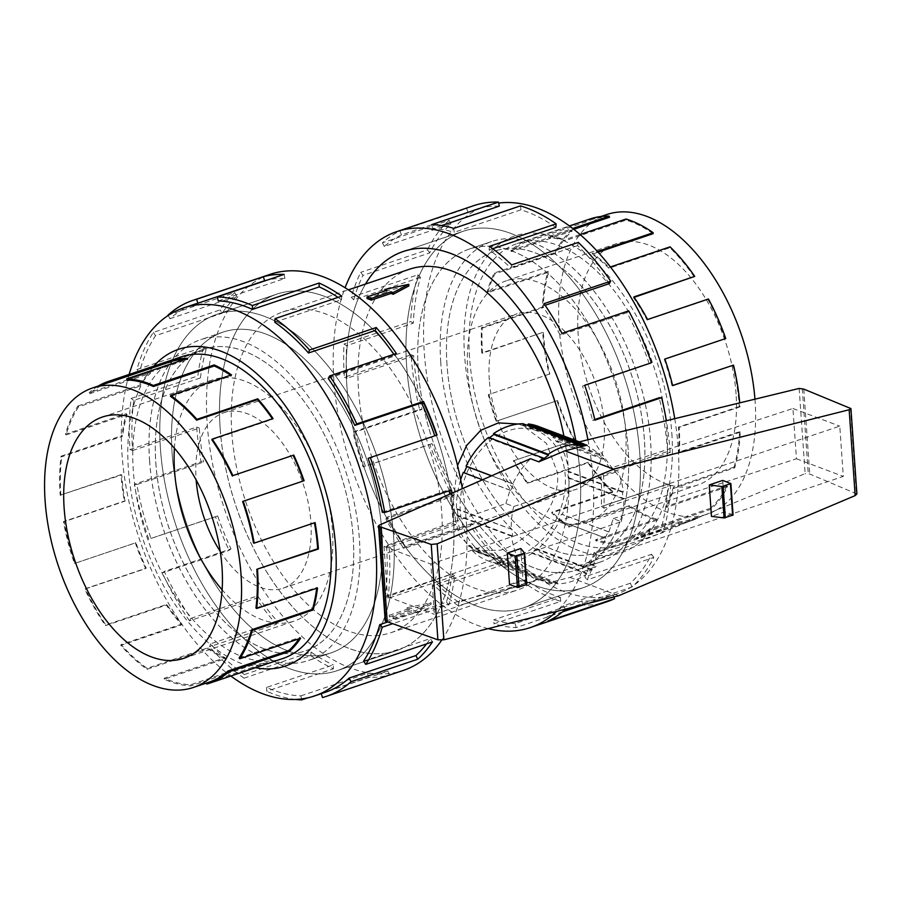 <?xml version="1.0" encoding="UTF-8"?>
<svg xmlns="http://www.w3.org/2000/svg" width="902" height="902" viewBox="0 0 902 902"><rect width="100%" height="100%" fill="white"/><g stroke="black" fill="none" stroke-linecap="round" stroke-linejoin="round"><path stroke-width="0.68" stroke-dasharray="4.51 3.38" d="M406.599 365.547A188.022 106.222 71.4 0 1 463.087 231.329A188.022 106.222 71.4 0 1 639.755 453.435A188.044 106.244 71.4 0 1 583.267 587.676A188.044 106.244 71.4 0 1 406.588 365.547A188.044 106.244 71.4 0 1 463.087 231.307A188.044 106.244 71.4 0 1 639.766 453.435A188.022 106.222 71.4 0 1 583.267 587.653A188.022 106.222 71.4 0 1 406.599 365.547M365.513 284.062A188.022 106.222 -108.6 0 0 346.864 385.695A188.022 106.222 -108.6 0 0 523.532 607.79A188.022 106.222 -108.6 0 0 580.02 473.573A188.022 106.222 -108.6 0 0 575.78 440.526M160.432 448.565A188.022 106.222 -108.6 0 0 337.1 670.671A188.022 106.222 -108.6 0 0 393.588 536.453A188.044 106.244 -108.6 0 0 216.92 314.324A188.044 106.244 -108.6 0 0 160.421 448.565A188.044 106.244 -108.6 0 0 337.1 670.693A188.044 106.244 -108.6 0 0 393.61 536.453A188.022 106.222 -108.6 0 0 216.931 314.347A188.022 106.222 -108.6 0 0 160.432 448.565M453.323 516.305A188.022 106.222 71.4 0 1 396.824 650.522A188.022 106.222 71.4 0 1 220.167 428.427A188.022 106.222 71.4 0 1 276.655 294.21A188.022 106.222 71.4 0 1 453.323 516.305M518.188 424.008L522.517 425.417L546.454 443.378L557.504 472.862C560.694 506.687 529.012 541.177 500.813 550.119L475.174 551.021L459.535 536.194L452.556 508.254L457.528 465.488M460.302 511.175A67.12 50.264 -69.3 0 1 483.303 447.324A67.12 50.264 -69.3 0 1 536.453 430.671A67.12 50.264 -69.3 0 1 565.25 475.782A67.12 50.264 -69.3 0 1 542.249 539.633A67.12 50.264 -69.3 0 1 489.109 556.275A67.12 50.264 -69.3 0 1 460.302 511.175M367.091 298.562L386.947 291.865A169.238 95.612 -108.6 0 0 384.883 291.177L408.865 285.923M231.814 432.813A169.238 95.612 71.4 0 1 282.664 312.002A169.238 95.612 71.4 0 1 441.676 511.919A169.238 95.612 71.4 0 1 390.825 632.73A169.238 95.612 71.4 0 1 231.814 432.813M409.361 269.27A169.238 95.612 -108.6 0 0 358.511 390.081A169.238 95.612 -108.6 0 0 517.534 589.998A169.238 95.612 -108.6 0 0 568.384 469.187A169.238 95.612 -108.6 0 0 563.919 436.049M220.223 551.393A92.602 52.316 -108.6 0 0 283.07 588.194A92.602 52.316 -108.6 0 0 310.897 522.089A92.602 52.316 -108.6 0 0 223.888 412.699A92.602 52.316 -108.6 0 0 196.061 478.804A92.602 52.316 -108.6 0 0 196.151 480.044M489.29 379.911A92.602 52.316 71.4 0 1 517.117 313.806A92.602 52.316 71.4 0 1 604.126 423.196A92.602 52.316 71.4 0 1 576.299 489.301A92.602 52.316 71.4 0 1 489.29 379.911M628.096 449.038A169.215 95.601 -108.6 0 0 469.096 249.144A169.215 95.601 -108.6 0 0 418.257 369.944A169.238 95.612 71.4 0 1 469.096 249.121A169.238 95.612 71.4 0 1 628.108 449.038A169.238 95.612 71.4 0 1 577.257 569.85A169.238 95.612 71.4 0 1 418.246 369.933A169.215 95.601 -108.6 0 0 577.257 569.827A169.215 95.601 -108.6 0 0 628.096 449.038M440.751 362.356A169.215 95.601 71.4 0 1 491.59 241.556A169.215 95.601 71.4 0 1 650.59 441.45A169.215 95.601 71.4 0 1 599.74 562.25A169.215 95.601 71.4 0 1 440.751 362.356M736.066 394.073A127.329 71.934 -108.6 0 0 616.427 243.664A127.329 71.934 -108.6 0 0 578.171 334.563A127.329 71.934 -108.6 0 0 697.81 484.972A127.329 71.934 -108.6 0 0 736.066 394.073M625.661 431.314A127.329 71.934 -108.6 0 0 506.011 280.905A127.329 71.934 -108.6 0 0 467.755 371.793A127.329 71.934 -108.6 0 0 587.394 522.213A127.329 71.934 -108.6 0 0 625.661 431.314M754.94 399.18A158.008 89.264 71.4 0 1 755.087 401.243A158.008 89.264 71.4 0 1 755.391 426.364A158.008 89.264 71.4 0 1 707.619 514.039A158.008 89.264 71.4 0 1 559.15 327.392A158.008 89.264 71.4 0 1 606.629 214.597M542.677 332.443L482.502 353.234A158.008 89.264 71.4 0 1 482.198 328.125L481.488 327.674A159.135 89.907 -108.6 0 0 481.803 352.975L542.677 332.443A159.135 89.907 -108.6 0 0 549.183 374.172L488.309 394.704A159.135 89.907 -108.6 0 0 496.089 421.279L556.962 400.747A159.135 89.907 -108.6 0 0 574.258 440.3L513.385 460.832A159.135 89.907 -108.6 0 0 527.095 483.416L587.969 462.884A159.135 89.907 -108.6 0 0 612.616 492.424L612.819 491.556L551.945 512.088L551.742 512.956A159.135 89.907 -108.6 0 0 568.666 527.095L629.54 506.563A159.135 89.907 -108.6 0 0 656.667 520.24L656.555 519.169L595.681 539.7L595.794 540.772A159.135 89.907 -108.6 0 0 612.582 543.647L673.456 523.115A159.135 89.907 -108.6 0 0 692.206 520.431A159.135 89.907 -108.6 0 0 697.686 518.222L697.28 517.162L636.406 537.693L636.812 538.753A159.135 89.907 -108.6 0 0 650.139 529.801L711.013 509.269A159.135 89.907 -108.6 0 0 727.542 486.776L726.922 485.941L666.048 506.473L666.668 507.307A159.135 89.907 -108.6 0 0 673.895 488.298L734.769 467.766A159.135 89.907 -108.6 0 0 740.328 432.126L739.617 431.686L678.744 452.206L679.454 452.657A159.135 89.907 -108.6 0 0 679.15 427.356L740.023 406.825A159.135 89.907 -108.6 0 0 739.708 402.878M609.47 217.258A158.008 89.264 -108.6 0 0 590.855 219.919A158.008 89.264 -108.6 0 0 585.409 222.106L524.536 242.638A158.008 89.264 71.4 0 0 511.31 251.534L572.184 231.002A158.008 89.264 -108.6 0 0 555.767 253.338L494.894 273.858A158.008 89.264 71.4 0 0 487.723 292.733L548.596 272.201A158.008 89.264 -108.6 0 0 543.072 307.593L482.198 328.125M573.706 229.311L548.596 237.79A158.008 89.264 71.4 0 1 565.261 240.642L565.148 239.56A159.135 89.907 -108.6 0 0 548.36 236.685L572.669 228.499M653.071 233.686A158.008 89.264 -108.6 0 0 626.135 220.111L565.261 240.642M598.037 252.244L592.197 254.217A158.008 89.264 71.4 0 1 608.997 268.255L609.2 267.375A159.135 89.907 -108.6 0 0 592.276 253.248L597.383 251.523M694.348 277.049A158.008 89.264 -108.6 0 0 669.87 247.723L608.997 268.255M634.151 297.356L633.475 297.581A158.008 89.264 71.4 0 1 647.084 320.007L647.568 319.511M725.129 338.746A158.008 89.264 -108.6 0 0 707.957 299.475L647.084 320.007M664.864 359.075L664.255 359.278A158.008 89.264 71.4 0 1 671.979 385.661L672.633 385.628M672.599 385.458L671.979 385.661M740.023 406.825L739.313 406.565A158.008 89.264 -108.6 0 0 732.852 365.13M446.997 364.712A159.135 89.907 71.4 0 1 494.815 251.106A159.135 89.907 71.4 0 1 644.344 439.094A159.158 89.918 71.4 0 1 596.549 552.712A159.158 89.918 71.4 0 1 446.997 364.701A159.158 89.918 71.4 0 1 494.826 251.083A159.158 89.918 71.4 0 1 644.378 439.094A159.135 89.907 71.4 0 1 596.526 552.7A159.135 89.907 71.4 0 1 446.997 364.712M610.372 266.981L609.2 267.375M580.031 234.543L565.148 239.56M590.494 218.836A159.135 89.907 -108.6 0 0 585.015 221.046L524.141 241.578A159.135 89.907 -108.6 0 0 510.814 250.53L571.688 230.01A159.135 89.907 -108.6 0 0 555.147 252.504L494.273 273.024A159.135 89.907 -108.6 0 0 487.057 292.034L547.931 271.502A159.135 89.907 -108.6 0 0 542.361 307.142L481.488 327.674M381.929 532.056A169.215 95.601 71.4 0 1 331.09 652.856A169.215 95.601 71.4 0 1 172.09 452.962A169.215 95.601 71.4 0 1 222.941 332.173A169.215 95.601 71.4 0 1 381.929 532.056A169.238 95.612 -108.6 0 0 222.929 332.15A169.238 95.612 -108.6 0 0 172.079 452.962A169.238 95.612 -108.6 0 0 331.09 652.879A169.238 95.612 -108.6 0 0 381.941 532.067M149.597 460.55A169.215 95.601 -108.6 0 0 308.597 660.444A169.215 95.601 -108.6 0 0 359.436 539.644A169.215 95.601 -108.6 0 0 200.447 339.75A169.215 95.601 -108.6 0 0 149.597 460.55M174.402 448.294A127.329 71.934 71.4 0 1 212.793 379.787A127.329 71.934 71.4 0 1 332.432 530.207A127.329 71.934 71.4 0 1 294.176 621.095A127.329 71.934 71.4 0 1 222.14 589.84M60.175 495.175L121.747 474.903A158.008 89.264 -108.6 0 0 125.028 501.14L124.352 501.072A159.135 89.907 71.4 0 1 121.048 474.644L60.175 495.175A159.135 89.907 71.4 0 1 61.032 456.22L61.731 456.762L122.604 436.241L121.917 435.689A159.135 89.907 71.4 0 1 126.303 413.702L65.418 434.234A159.135 89.907 71.4 0 1 77.967 405.934L78.542 406.836L139.415 386.304L138.84 385.402A159.135 89.907 71.4 0 1 150.048 372.199L89.174 392.731A159.135 89.907 71.4 0 1 98.194 386.067M209.332 682.081A158.008 89.264 71.4 0 1 206.423 682.972L267.296 662.44A158.008 89.264 -108.6 0 1 251.602 664.21L190.728 684.742A158.008 89.264 71.4 0 1 164.288 678.214L225.162 657.682A158.008 89.264 -108.6 0 1 208.001 647.783L147.127 668.314A158.008 89.264 71.4 0 1 121.071 644.569L181.945 624.037A158.008 89.264 -108.6 0 1 166.723 604.419L105.838 624.951A158.008 89.264 71.4 0 1 85.329 588.702L146.203 568.17A158.008 89.264 -108.6 0 1 135.931 542.722L75.058 563.254A158.008 89.264 71.4 0 1 64.155 521.672L125.028 501.14M299.058 638.785A158.008 89.264 -108.6 0 0 300.016 637.364L300.591 638.266M239.143 657.896L300.016 637.364M316.715 588.239A158.008 89.264 -108.6 0 0 316.827 587.428L317.527 587.969M255.954 607.959L316.827 587.428M155.843 462.906A159.135 89.907 -108.6 0 0 305.372 650.894A159.135 89.907 -108.6 0 0 353.189 537.288A159.158 89.918 -108.6 0 0 203.638 349.288A159.158 89.918 -108.6 0 0 155.82 462.906A159.158 89.918 -108.6 0 0 305.361 650.917A159.158 89.918 -108.6 0 0 353.189 537.299A159.135 89.907 -108.6 0 0 203.66 349.3A159.135 89.907 -108.6 0 0 155.843 462.906M206.761 684.054L267.646 663.522A159.135 89.907 71.4 0 1 251.827 665.315L190.953 685.836A159.135 89.907 71.4 0 1 164.322 679.262L225.196 658.731A159.135 89.907 71.4 0 1 207.911 648.752L147.037 669.284A159.135 89.907 71.4 0 1 120.8 645.37L181.674 624.838A159.135 89.907 71.4 0 1 166.34 605.084L105.466 625.616A159.135 89.907 71.4 0 1 84.811 589.107L145.684 568.576A159.135 89.907 71.4 0 1 135.334 542.948L74.46 563.479A159.135 89.907 71.4 0 1 63.478 521.593L124.352 501.072M440.751 362.345A169.238 95.612 71.4 0 1 491.601 241.533A169.238 95.612 71.4 0 1 650.624 441.45A169.238 95.612 71.4 0 1 599.774 562.262A169.238 95.612 71.4 0 1 440.751 362.345M469.514 357.113A159.158 89.918 71.4 0 1 517.331 243.495A159.158 89.918 71.4 0 1 666.882 431.506A159.158 89.918 71.4 0 1 619.065 545.124A159.158 89.918 71.4 0 1 469.514 357.113M674.741 418.663A204.754 115.681 71.4 0 1 678.18 447.888A204.754 115.681 71.4 0 1 616.652 594.057A204.754 115.681 71.4 0 1 424.267 352.175A204.754 115.681 71.4 0 1 485.783 206.006A204.754 115.681 71.4 0 1 498.671 203.063M671.832 433.377A167.152 94.439 71.4 0 1 579.14 550.739A167.152 94.439 71.4 0 1 464.553 355.241A167.152 94.439 71.4 0 1 557.256 237.88A167.152 94.439 71.4 0 1 671.832 433.377M587.912 439.77A208.937 118.049 71.4 0 1 592.997 478.466A208.937 118.049 71.4 0 1 556.613 611.376M488.151 628.638A208.937 118.049 71.4 0 1 333.898 380.802A208.937 118.049 71.4 0 1 345.06 287.828M499.313 206.13A204.754 115.681 -108.6 0 0 475.196 209.58A204.754 115.681 -108.6 0 0 468.149 212.421L401.435 234.926L399.958 231.025A208.937 118.049 -108.6 0 0 382.459 242.773L449.173 220.28L451 223.944A204.754 115.681 -108.6 0 0 429.724 252.887L363.021 275.381L360.755 272.314A208.937 118.049 -108.6 0 0 351.273 297.265L417.976 274.772L420.433 277.342A204.754 115.681 -108.6 0 0 413.274 323.198L346.56 345.703L343.966 344.057A208.937 118.049 -108.6 0 0 344.372 377.273L411.087 354.768A208.937 118.049 -108.6 0 0 419.622 409.553L352.919 432.058A208.937 118.049 -108.6 0 0 363.134 466.943L429.848 444.449A208.937 118.049 -108.6 0 0 452.545 496.371L385.83 518.875A208.937 118.049 -108.6 0 0 403.837 548.529L470.551 526.035A208.937 118.049 -108.6 0 0 502.91 564.821L436.196 587.315A208.937 118.049 -108.6 0 0 458.419 605.873L525.133 583.368A208.937 118.049 -108.6 0 0 560.74 601.33L494.037 623.834A208.937 118.049 -108.6 0 0 516.079 627.6L582.793 605.107A208.937 118.049 -108.6 0 0 607.396 601.589M568.474 608.388L632.088 586.931A208.937 118.049 -108.6 0 0 653.803 557.391L587.089 579.896A208.937 118.049 -108.6 0 0 596.572 554.933L663.286 532.439A208.937 118.049 -108.6 0 0 670.581 485.648L603.878 508.142A208.937 118.049 -108.6 0 0 603.472 474.937L670.175 452.432L667.593 451.462L600.879 473.956A204.754 115.681 71.4 0 1 601.273 506.507L603.878 508.142M575.803 440.537A188.044 106.244 71.4 0 1 580.042 473.584A188.044 106.244 71.4 0 1 523.543 607.813A188.044 106.244 71.4 0 1 346.853 385.684A188.044 106.244 71.4 0 1 365.479 284.074M663.286 532.439L660.828 529.869A204.754 115.681 -108.6 0 0 667.987 484.002L601.273 506.507M660.828 529.869L594.125 552.362A204.754 115.681 71.4 0 1 584.823 576.818L587.089 579.896M632.088 586.931L630.261 583.256A204.754 115.681 -108.6 0 0 651.537 554.324L584.823 576.818M630.261 583.256L563.558 605.761A204.754 115.681 71.4 0 1 546.409 617.284L547.886 621.185M582.793 605.107L581.948 601.07A204.754 115.681 -108.6 0 0 606.065 597.62A204.754 115.681 -108.6 0 0 613.112 594.779L585.545 604.081M562.611 611.815L546.409 617.284M581.948 601.07L515.234 623.575A204.754 115.681 71.4 0 1 493.631 619.877L494.037 623.834M525.133 583.368L525.449 579.783A204.754 115.681 -108.6 0 0 560.345 597.383L493.631 619.877M525.449 579.783L458.735 602.277A204.754 115.681 71.4 0 1 436.951 584.09L436.196 587.315M470.551 526.035L471.949 523.588A204.754 115.681 -108.6 0 0 503.666 561.596L436.951 584.09M471.949 523.588L405.235 546.082A204.754 115.681 71.4 0 1 387.601 517.015L385.83 518.875M429.848 444.449L432.058 443.626A204.754 115.681 -108.6 0 0 454.304 494.522L387.601 517.015M432.058 443.626L365.355 466.131A204.754 115.681 71.4 0 1 355.343 431.934L352.919 432.058M411.087 354.768L413.668 355.749A204.754 115.681 -108.6 0 0 422.046 409.44L355.343 431.934M149.563 460.55A169.238 95.612 -108.6 0 0 308.585 660.467A169.238 95.612 -108.6 0 0 359.436 539.655A169.238 95.612 -108.6 0 0 200.413 339.738A169.238 95.612 -108.6 0 0 149.563 460.55M179.678 357.384A159.158 89.918 -108.6 0 0 133.304 470.494A159.158 89.918 -108.6 0 0 281.39 658.979M129.133 374.431A204.754 115.681 -108.6 0 0 122.007 454.112A204.754 115.681 -108.6 0 0 230.844 676.026M153.768 366.133A167.152 94.439 -108.6 0 0 128.355 468.623A167.152 94.439 -108.6 0 0 255.48 667.717M441.743 640.104A208.937 118.049 -108.6 0 0 466.289 521.198A208.937 118.049 -108.6 0 0 462.331 488.658M269.969 274.388A208.937 118.049 -108.6 0 0 207.189 423.534A208.937 118.049 -108.6 0 0 403.51 670.344M301.516 698.937L300.873 695.87A204.754 115.681 71.4 0 1 266.609 687.403L333.323 664.898L333.469 668.754A208.937 118.049 71.4 0 1 310.773 655.664L244.059 678.169L244.374 674.572A204.754 115.681 71.4 0 1 210.606 643.803L277.32 621.298L276.316 624.274A208.937 118.049 71.4 0 1 256.191 598.33L189.476 620.824L190.874 618.377A204.754 115.681 71.4 0 1 164.299 571.406L231.013 548.901L229.063 550.389A208.937 118.049 71.4 0 1 215.477 516.745L150.984 538.426A204.754 115.681 71.4 0 1 136.856 484.543L203.57 462.049L201.067 461.768A208.937 118.049 71.4 0 1 196.715 427.063L130.012 449.568A208.937 118.049 71.4 0 1 131.151 398.436L197.854 375.931A208.937 118.049 71.4 0 1 203.615 347.067L136.901 369.561A208.937 118.049 71.4 0 1 153.374 332.398L220.088 309.905A208.937 118.049 71.4 0 1 234.802 292.575L168.099 315.069M452.026 493.18A208.937 118.049 71.4 0 1 455.814 524.727L389.112 547.232L386.518 546.251L453.221 523.758A204.754 115.681 -108.6 0 0 449.737 494.183M220.144 428.416A188.044 106.244 -108.6 0 0 396.835 650.545A188.044 106.244 -108.6 0 0 453.334 516.316A188.044 106.244 -108.6 0 0 276.655 294.187A188.044 106.244 -108.6 0 0 220.144 428.416M449.162 490.812A204.754 115.681 -108.6 0 0 448.97 489.752L451.474 490.034M382.256 512.246L448.97 489.752M368.129 458.374L434.843 435.869A204.754 115.681 -108.6 0 0 434.82 435.813M328.238 378.412L394.952 355.918A204.754 115.681 -108.6 0 0 393.836 354.317M274.749 322.217L341.452 299.723A204.754 115.681 -108.6 0 0 338.036 297.389M218.239 300.93L284.953 278.425A204.754 115.681 -108.6 0 0 267.364 280.048M168.257 315.407L169.926 318.744A204.754 115.681 71.4 0 1 194.122 304.38M169.926 318.744L236.64 296.239A204.754 115.681 -108.6 0 0 222.208 313.219L220.088 309.905M136.901 369.561L139.359 372.131A204.754 115.681 71.4 0 1 155.505 335.724L222.208 313.219M139.359 372.131L206.073 349.638A204.754 115.681 -108.6 0 0 200.424 377.927L197.854 375.931M130.012 449.568L132.605 450.538A204.754 115.681 71.4 0 1 133.721 400.432L200.424 377.927M538.088 426.319A71.765 53.748 -69.3 0 1 553.58 436.658L552.949 437.481L556.5 441.664L557.143 440.841A71.765 53.748 -69.3 0 1 568.598 471.318L567.753 471.611L568.215 478.105L569.049 477.823A71.765 53.748 -69.3 0 1 562.284 514.444L561.563 514.084L558.744 520.42L559.465 520.781A71.765 53.748 -69.3 0 1 537.073 549.566L536.746 548.698L531.718 552.441L532.045 553.309A71.765 53.748 -69.3 0 1 502.572 563.254L502.764 562.205L497.464 561.946L497.261 562.983A71.765 53.748 -69.3 0 1 487.463 560.627A71.765 53.748 -69.3 0 1 471.971 550.288L472.614 549.465L469.051 545.293L468.409 546.105A71.765 53.748 -69.3 0 1 456.953 515.628L457.799 515.346L457.348 508.841L456.502 509.123A71.765 53.748 -69.3 0 1 460.674 479.763M463.267 472.501L464.023 472.783M488.489 437.391L488.805 438.259L489.47 437.763M522.98 423.692L522.788 424.741L526.204 424.91M578.532 442.048L584.417 443.784L600.112 454.202L599.469 455.014L603.077 459.219L603.72 458.396L609.707 468.375L617.78 471.419L513.712 506.518L505.887 503.564L383.993 546.398L430.852 564.066L434.369 614.33L843.302 476.414L839.785 426.15L430.852 564.066M799.161 388.435L805.125 473.629L587.653 563.164L596.132 566.355L570.053 577.393L547.988 582.963L539.621 579.806L385.188 620.993M383.993 546.398L387.499 596.673L509.404 553.839L517.218 556.782L621.286 521.683L613.225 518.65L608.873 532.011L608.14 531.639L605.265 537.953L605.997 538.325C601.16 547.942 595.049 556.218 587.653 563.164M613.225 518.65L796.455 458.757L792.937 408.493L609.707 468.375M570.053 577.393L618.682 595.726M526.757 584.496L522.991 579.918L509.529 584.462M520.792 548.506L522.991 579.918M733.078 515.019L724.926 511.817L711.464 516.361M722.727 480.405L724.926 511.817M796.455 458.757L843.302 476.414M792.937 408.493L839.785 426.15M387.499 596.673L434.369 614.33M379.268 525.144L385.932 620.441M505.887 503.564L510.07 490.147L510.78 490.496L513.542 484.137L512.832 483.788C517.489 474.102 523.385 465.736 530.511 458.701M539.621 579.806L533.928 578.137L518.718 567.91L519.338 567.087L515.843 562.927L515.211 563.75L509.404 553.839M856.9 493.946L809.725 474.012L805.125 473.629M850.383 407.952L856.336 493.191M803.783 389.1L809.725 474.012M557.143 440.841L603.72 458.396M603.077 459.219L556.5 441.664M569.049 477.823L623.767 498.445L622.932 498.727L622.481 492.233L623.316 491.951A71.765 53.748 110.7 0 0 617.78 471.419M623.316 491.951L568.598 471.318M510.07 490.147L482.547 479.774M456.502 509.123L512.065 529.474L512.516 535.968L511.682 536.25A71.765 53.748 110.7 0 0 517.218 556.782M513.712 506.518A71.765 53.748 110.7 0 0 511.231 529.756M510.78 490.496L463.989 472.862M513.542 484.137L491.5 475.839M608.873 532.011L562.284 514.444M621.286 521.683A71.765 53.748 110.7 0 0 623.767 498.445M608.14 531.639L561.563 514.084M605.265 537.953L558.744 520.42M559.465 520.781L605.997 538.325M547.988 582.963A71.765 53.748 110.7 0 0 551.99 583.617L552.182 582.568L557.481 582.839L557.289 583.876A71.765 53.748 110.7 0 0 586.762 573.943L586.447 573.074L591.464 569.32L591.791 570.188A71.765 53.748 110.7 0 0 596.132 566.355M591.791 570.188L537.073 549.566M591.464 569.32L536.746 548.698M532.045 553.309L586.762 573.943M586.447 573.074L531.718 552.441M557.289 583.876L502.572 563.254M557.481 582.839L502.764 562.205M497.261 562.983L551.99 583.617M552.182 582.568L497.464 561.946M519.338 567.087L472.614 549.465M518.718 567.91L471.971 550.288M468.409 546.105L515.211 563.75M515.843 562.927L469.051 545.293M511.682 536.25L456.953 515.628M512.516 535.968L457.799 515.346M512.065 529.474L457.348 508.841M491.613 475.782L512.832 483.788M543.534 458.881L488.805 438.259M577.505 445.362L522.788 424.741M599.469 455.014L552.949 437.481M600.112 454.202L553.58 436.658M622.481 492.233L567.753 471.611M622.932 498.727L568.215 478.105M133.721 400.432L131.151 398.436M206.073 349.638L203.615 347.067M155.505 335.724L153.374 332.398M236.64 296.239L234.802 292.575M284.953 278.425L284.107 274.4M341.452 299.723L341.768 296.127M394.952 355.918L396.35 353.471M434.843 435.869L437.053 435.057M453.221 523.758L455.814 524.727M386.518 546.251A204.754 115.681 71.4 0 1 385.402 596.369L387.973 598.364L454.676 575.859A208.937 118.049 71.4 0 1 448.925 604.735L392.381 623.801M385.402 596.369L452.105 573.864L454.676 575.859M387.443 622.064L446.467 602.164A204.754 115.681 -108.6 0 0 452.105 573.864M446.467 602.164L448.925 604.735M389.112 547.232A208.937 118.049 71.4 0 1 387.973 598.364M363.619 661.076L430.322 638.571L432.453 641.897M426.567 643.881A204.754 115.681 -108.6 0 0 430.322 638.571M324.991 692.42A204.754 115.681 71.4 0 1 321.225 693.57L321.259 693.683M321.225 693.57L387.928 671.065L389.19 675.046A208.937 118.049 71.4 0 1 368.422 677.402L307.875 697.821M322.476 697.55L389.19 675.046M300.873 695.87L367.588 673.366A204.754 115.681 -108.6 0 0 387.928 671.065M367.588 673.366L368.422 677.402M266.609 687.403L266.755 691.259L333.469 668.754M244.374 674.572L311.077 652.067A204.754 115.681 -108.6 0 0 333.323 664.898M311.077 652.067L310.773 655.664M295.405 699.433A208.937 118.049 71.4 0 1 266.755 691.259M210.606 643.803L209.614 646.768L276.316 624.274M190.874 618.377L257.589 595.884A204.754 115.681 -108.6 0 0 277.32 621.298M257.589 595.884L256.191 598.33M244.059 678.169A208.937 118.049 71.4 0 1 209.614 646.768M164.299 571.406L162.349 572.894L229.063 550.389M150.984 538.426L217.698 515.921A204.754 115.681 -108.6 0 0 231.013 548.901M217.698 515.921L215.477 516.745M189.476 620.824A208.937 118.049 71.4 0 1 162.349 572.894M136.856 484.543L134.353 484.261L201.067 461.768M132.605 450.538L199.308 428.044A204.754 115.681 -108.6 0 0 203.57 462.049M199.308 428.044L196.715 427.063M148.774 539.238A208.937 118.049 71.4 0 1 134.353 484.261M422.046 409.44L419.622 409.553M365.355 466.131L363.134 466.943M454.304 494.522L452.545 496.371M405.235 546.082L403.837 548.529M503.666 561.596L502.91 564.821M458.735 602.277L458.419 605.873M560.345 597.383L560.74 601.33M515.234 623.575L516.079 627.6M613.112 594.779L613.935 596.921M563.558 605.761L565.385 609.425M651.537 554.324L653.803 557.391M594.125 552.362L596.572 554.933M667.987 484.002L670.581 485.648M600.879 473.956L603.472 474.937M594.768 419.509L592.501 420.264L594.925 420.152M584.733 385.323L582.489 386.079A204.754 115.681 71.4 0 1 592.501 420.264M582.489 386.079L584.71 385.255M667.593 451.462A204.754 115.681 -108.6 0 0 659.215 397.771M670.175 452.432A208.937 118.049 -108.6 0 0 666.352 420.704M649.203 363.574A204.754 115.681 -108.6 0 0 626.958 312.69L628.717 310.829M626.958 312.69L560.243 335.183L562.002 333.334M545.101 305.282L542.598 306.116A204.754 115.681 71.4 0 1 560.243 335.183M542.598 306.116L544.007 303.67M609.312 283.623A204.754 115.681 -108.6 0 0 577.596 245.615L578.351 242.39M577.596 245.615L510.893 268.108L511.637 264.884M492.706 248.715L489.109 249.933A204.754 115.681 71.4 0 1 510.893 268.108M489.109 249.933L489.414 246.336M555.812 227.428A204.754 115.681 -108.6 0 0 520.916 209.828L520.522 205.87M520.916 209.828L454.213 232.321L453.807 228.375M441.698 225.568L432.61 228.634A204.754 115.681 71.4 0 1 454.213 232.321M432.61 228.634L431.765 224.598M468.149 212.421L466.661 208.52L399.958 231.025M451 223.944L384.286 246.449A204.754 115.681 71.4 0 1 401.435 234.926M384.286 246.449L382.459 242.773M473.866 205.622A208.937 118.049 -108.6 0 0 466.661 208.52M429.724 252.887L427.458 249.809L360.755 272.314M420.433 277.342L353.719 299.836A204.754 115.681 71.4 0 1 363.021 275.381M353.719 299.836L351.273 297.265M449.173 220.28A208.937 118.049 -108.6 0 0 427.458 249.809M413.274 323.198L410.681 321.563L343.966 344.057M413.668 355.749L346.966 378.242A204.754 115.681 71.4 0 1 346.56 345.703M346.966 378.242L344.372 377.273M417.976 274.772A208.937 118.049 -108.6 0 0 410.681 321.563M190.728 684.742L190.953 685.836M164.322 679.262L164.288 678.214M147.127 668.314L147.037 669.284M120.8 645.37L121.071 644.569M105.838 624.951L105.466 625.616M75.058 563.254L74.46 563.479M63.478 521.593L64.155 521.672M60.874 495.435A158.008 89.264 71.4 0 1 61.731 456.762M78.542 406.836A158.008 89.264 71.4 0 0 66.094 434.933L65.418 434.234M108.353 382.64A158.008 89.264 71.4 0 0 89.67 393.723L89.174 392.731M253.53 543.049L315.08 522.596M267.296 662.44L267.646 663.522M225.162 657.682L225.196 658.731M181.945 624.037L181.674 624.838M77.967 405.934L138.84 385.402M61.032 456.22L121.917 435.689M66.094 434.933L126.968 414.401A158.008 89.264 -108.6 0 0 122.604 436.241M126.968 414.401L126.303 413.702M89.67 393.723L150.544 373.202A158.008 89.264 -108.6 0 0 139.415 386.304M150.544 373.202L150.048 372.199M126.956 379.979L187.83 359.447A158.008 89.264 -108.6 0 0 184.391 359.447M187.83 359.447L187.605 358.353M170.557 396.418L231.431 375.886A158.008 89.264 -108.6 0 0 230.517 375.243M231.431 375.886L231.521 374.905M211.846 439.781L272.72 419.25A158.008 89.264 -108.6 0 0 272.415 418.81M272.72 419.25L273.092 418.584M242.627 501.478L303.5 480.946A158.008 89.264 -108.6 0 0 303.489 480.924M303.5 480.946L304.098 480.721M251.602 664.21L251.827 665.315M208.001 647.783L207.911 648.752M166.723 604.419L166.34 605.084M135.931 542.722L135.334 542.948M121.747 474.903L121.048 474.644M670.073 246.844L669.87 247.723M626.022 219.028L626.135 220.111M585.015 221.046L585.409 222.106M572.184 231.002L571.688 230.01M555.147 252.504L555.767 253.338M548.596 272.201L547.931 271.502M542.361 307.142L543.072 307.593M543.376 332.703A158.008 89.264 -108.6 0 0 549.837 374.138M574.732 439.793A158.008 89.264 -108.6 0 1 557.571 400.522L556.962 400.747M612.819 491.556A158.008 89.264 -108.6 0 1 588.352 462.219L587.969 462.884M656.555 519.169A158.008 89.264 -108.6 0 1 629.63 505.582L629.54 506.563M697.28 517.162A158.008 89.264 -108.6 0 1 691.845 519.36A158.008 89.264 -108.6 0 1 673.23 522.021L673.456 523.115M726.922 485.941A158.008 89.264 -108.6 0 1 710.517 508.277L711.013 509.269M739.617 431.686A158.008 89.264 -108.6 0 1 734.104 467.067L734.769 467.766M740.328 432.126L679.454 452.657M727.542 486.776L666.668 507.307M697.686 518.222L636.812 538.753M656.667 520.24L595.794 540.772M524.536 242.638L524.141 241.578M612.616 492.424L551.742 512.956M494.894 273.858L494.273 273.024M574.258 440.3L513.385 460.832M549.183 374.172L488.309 394.704M557.571 400.522L496.686 421.054A158.008 89.264 71.4 0 1 488.963 394.67M496.686 421.054L496.089 421.279M588.352 462.219L527.478 482.75A158.008 89.264 71.4 0 1 513.858 460.324M527.478 482.75L527.095 483.416M629.63 505.582L568.756 526.114A158.008 89.264 71.4 0 1 551.945 512.088M568.756 526.114L568.666 527.095M673.23 522.021L612.357 542.553A158.008 89.264 71.4 0 1 595.681 539.7M612.357 542.553L612.582 543.647M710.517 508.277L649.643 528.798A158.008 89.264 71.4 0 1 636.406 537.693M649.643 528.798L650.139 529.801M734.104 467.067L673.23 487.599A158.008 89.264 71.4 0 1 666.048 506.473M673.23 487.599L673.895 488.298M739.313 406.565L678.439 427.097A158.008 89.264 71.4 0 1 678.744 452.206M678.439 427.097L679.15 427.356M664.255 359.278L664.853 359.052M633.475 297.581L633.847 296.916M592.197 254.217L592.276 253.248M548.596 237.79L548.36 236.685M511.31 251.534L510.814 250.53M487.723 292.733L487.057 292.034M482.502 353.234L481.803 352.975M413.24 610.135A169.238 95.612 -108.6 0 0 415.303 610.823L431.021 602.694L407.016 607.7A169.238 95.612 -108.6 0 0 409.091 608.579L389.247 615.265A169.238 95.612 -108.6 0 0 393.385 616.833L413.24 610.135L413.353 611.748L415.427 612.537L431.133 604.272L407.14 609.402L409.204 610.192L389.36 616.889L393.498 618.445L413.353 611.748M393.385 616.833L393.498 618.445M415.303 610.823L415.427 612.537M389.247 615.265L389.36 616.889M431.021 602.694L431.133 604.272M409.091 608.579L409.204 610.192M407.016 607.7L407.14 609.402M386.834 290.252L386.947 291.865M730.631 483.371L732.819 514.794M802.306 388.548L808.237 473.449M403.352 251.455L463.087 231.307L404.942 250.936M396.835 650.545L337.1 670.693L396.824 650.522M522.517 425.417L536.453 430.671M282.664 312.002L348.251 289.88M223.888 412.699L517.117 313.806M491.601 241.533L469.096 249.121L491.59 241.556M616.427 243.664L506.011 280.905M590.855 219.919L601.003 216.491M517.331 243.495L569.342 225.974M308.585 660.467L331.09 652.879L308.597 660.444M183.76 658.336L294.176 621.095M282.856 658.505L284.299 657.998M616.652 594.057L606.065 597.62M487.463 560.627L533.928 578.137M579.309 441.856L584.417 443.784M276.655 294.187L216.92 314.324L276.655 294.21M203.638 349.288L181.133 356.876M222.929 332.15L200.413 339.738M485.783 206.006L475.196 209.58M523.543 607.813L583.267 587.676L523.532 607.79M596.549 552.712L619.065 545.124M599.74 562.25L577.257 569.827L599.774 562.262M203.66 349.3L182.587 356.414M102.377 417.028L212.793 379.787M222.941 332.173L200.447 339.75M596.526 552.7L692.206 520.431M691.845 519.36L707.619 514.039M697.81 484.972L587.394 522.213M283.07 588.194L576.299 489.301M390.825 632.73L517.534 589.998M475.174 551.021L489.109 556.275"/><path stroke-width="1.35" d="M575.78 440.526A188.022 106.222 -108.6 0 0 403.363 251.478A188.022 106.222 -108.6 0 0 365.513 284.062M457.528 465.488L466.627 445.52L480.766 430.288L498.389 422.903L518.188 424.008M371.128 298.506L390.983 291.808L393.058 292.598L408.764 284.333L408.865 285.923L393.171 294.3A169.238 95.612 -108.6 0 0 391.096 293.421L371.241 300.118A169.238 95.612 -108.6 0 0 367.091 298.562L366.979 296.95L371.128 298.506L371.241 300.118M563.919 436.049A169.238 95.612 -108.6 0 0 409.361 269.27L348.251 289.88M601.003 216.491L606.629 214.597A158.008 89.264 71.4 0 1 754.94 399.18M572.669 228.499L609.233 216.164L609.47 217.258L573.706 229.311M597.383 251.523L653.149 232.716L653.071 233.686L598.037 252.244M739.708 402.878A159.135 89.907 -108.6 0 0 733.506 365.107L672.633 385.628A159.135 89.907 -108.6 0 0 664.853 359.052L725.727 338.521A159.135 89.907 -108.6 0 0 708.442 298.979L647.568 319.511A159.135 89.907 -108.6 0 0 633.847 296.916L694.72 276.384L634.151 297.356M725.727 338.521L664.864 359.075M733.506 365.107L672.599 385.458M694.72 276.384A159.135 89.907 -108.6 0 0 670.073 246.844L610.372 266.981M653.149 232.716A159.135 89.907 -108.6 0 0 626.022 219.028L580.031 234.543M609.233 216.164A159.135 89.907 -108.6 0 0 590.494 218.836L569.342 225.974M222.016 567.437A127.329 71.934 71.4 0 1 183.76 658.336A127.329 71.934 71.4 0 1 64.121 507.927A127.329 71.934 71.4 0 1 102.377 417.028A127.329 71.934 71.4 0 1 222.016 567.437M222.14 589.84A127.329 71.934 71.4 0 1 174.537 470.686A127.329 71.934 71.4 0 1 174.402 448.294M45.1 500.757A158.008 89.264 -108.6 0 0 193.558 687.403A158.008 89.264 -108.6 0 0 241.037 574.608A158.008 89.264 -108.6 0 0 237.756 548.371A158.008 89.264 -108.6 0 0 92.579 387.961A158.008 89.264 -108.6 0 0 45.1 500.757M299.058 638.785A158.008 89.264 -108.6 0 1 288.888 650.466L228.014 670.998A158.008 89.264 71.4 0 1 209.332 682.081L193.558 687.403M316.715 588.239A158.008 89.264 -108.6 0 1 312.475 609.267L251.59 629.799A158.008 89.264 71.4 0 1 239.143 657.896L239.718 658.798L300.591 638.266A159.135 89.907 71.4 0 1 289.384 651.469L228.51 671.99A159.135 89.907 71.4 0 1 209.704 683.164A159.135 89.907 71.4 0 1 206.761 684.054L206.457 683.051M254.206 543.128L253.53 543.049A158.008 89.264 71.4 0 0 242.627 501.478L243.224 501.253A159.135 89.907 71.4 0 1 254.206 543.128L315.08 522.596A159.135 89.907 71.4 0 1 318.383 549.025L256.811 569.297A158.008 89.264 71.4 0 1 255.954 607.959L256.642 608.5L317.527 587.969A159.135 89.907 71.4 0 1 313.141 609.966L252.267 630.498A159.135 89.907 71.4 0 1 239.718 658.798M257.51 569.557A159.135 89.907 71.4 0 1 256.642 608.5M556.613 611.376A208.937 118.049 71.4 0 1 530.218 627.612A208.937 118.049 71.4 0 1 488.151 628.638M530.218 627.612L607.396 601.589A208.937 118.049 -108.6 0 0 614.6 598.68L547.886 621.185A208.937 118.049 -108.6 0 0 565.385 609.425L568.474 608.388M365.479 284.074A188.044 106.244 71.4 0 1 403.352 251.455A188.044 106.244 71.4 0 1 575.803 440.537M585.545 604.081L562.611 611.815M281.39 658.979A159.158 89.918 -108.6 0 0 282.856 658.505A159.158 89.918 -108.6 0 0 330.673 544.887A159.158 89.918 -108.6 0 0 181.133 356.876A159.158 89.918 -108.6 0 0 179.678 357.384M230.844 676.026A204.754 115.681 -108.6 0 0 314.403 695.994A204.754 115.681 -108.6 0 0 375.931 549.825A204.754 115.681 -108.6 0 0 183.534 307.943A204.754 115.681 -108.6 0 0 129.133 374.431M255.48 667.717A167.152 94.439 -108.6 0 0 335.634 546.759A167.152 94.439 -108.6 0 0 263.621 380.137A167.152 94.439 -108.6 0 0 153.768 366.133M462.331 488.658A208.937 118.049 -108.6 0 0 269.969 274.388L192.791 300.411A208.937 118.049 71.4 0 1 196.636 299.25L263.35 276.745A208.937 118.049 71.4 0 1 284.107 274.4L217.405 296.893A208.937 118.049 71.4 0 1 252.357 305.541L319.071 283.036A208.937 118.049 71.4 0 1 341.768 296.127L275.054 318.632A208.937 118.049 71.4 0 1 309.51 350.021L376.213 327.527A208.937 118.049 71.4 0 1 396.35 353.471L329.636 375.965A208.937 118.049 71.4 0 1 356.764 423.906L423.466 401.401A208.937 118.049 71.4 0 1 437.053 435.057L370.35 457.551A208.937 118.049 71.4 0 1 384.759 512.528L451.474 490.034A208.937 118.049 71.4 0 1 452.026 493.18M168.257 315.407L168.099 315.069A208.937 118.049 71.4 0 1 192.791 300.411M449.737 494.183A204.754 115.681 -108.6 0 0 449.162 490.812M370.35 457.551L368.129 458.374A204.754 115.681 71.4 0 1 382.256 512.246L384.759 512.528M434.82 435.813A204.754 115.681 -108.6 0 0 421.527 402.89L423.466 401.401M329.636 375.965L328.238 378.412A204.754 115.681 71.4 0 1 354.813 425.394L421.527 402.89M393.836 354.317A204.754 115.681 -108.6 0 0 375.221 330.493L376.213 327.527M275.054 318.632L274.749 322.217A204.754 115.681 71.4 0 1 308.507 352.998L375.221 330.493M338.036 297.389A204.754 115.681 -108.6 0 0 319.218 286.892L319.071 283.036M217.405 296.893L218.239 300.93A204.754 115.681 71.4 0 1 252.504 309.397L319.218 286.892M267.364 280.048A204.754 115.681 -108.6 0 0 264.602 280.725L263.35 276.745M183.534 307.943L194.122 304.38A204.754 115.681 71.4 0 1 197.899 303.23L264.602 280.725M460.674 479.763A71.765 53.748 -69.3 0 1 463.267 472.501L482.547 479.774M464.023 472.783L466.808 466.526L466.086 466.165A71.765 53.748 -69.3 0 1 488.489 437.391L543.207 458.013A71.765 53.748 110.7 0 0 538.866 461.847L564.945 450.808L587.01 445.238L578.532 442.048L799.161 388.435L803.783 389.1L850.936 408.583L849.165 409.745L613.574 469.13L437.143 543.838L431.224 544.447L380.588 526.971L378.536 525.911L379.268 525.144L530.511 458.701L538.866 461.847M489.47 437.763L493.834 434.505L493.507 433.637A71.765 53.748 -69.3 0 1 522.98 423.692L577.708 444.325A71.765 53.748 110.7 0 0 548.224 454.258L548.551 455.127L543.534 458.881L543.207 458.013M526.204 424.91L528.098 425.011L528.29 423.963A71.765 53.748 -69.3 0 1 538.088 426.319L579.309 441.856M564.945 450.808L613.574 469.13M378.536 525.911L385.188 620.993L437.898 639.811L443.852 639.8L618.682 595.726L855.164 495.593L856.9 493.946L850.936 408.583M507.33 553.05L520.792 548.506L524.592 553.174L515.222 556.027L507.33 553.05L509.529 584.462L517.421 587.439L526.791 584.586L524.569 553.264M709.265 484.938L722.727 480.405L730.879 483.596L721.859 486.539L709.265 484.938L711.464 516.361L724.058 517.951L733.078 515.019L730.879 483.596M431.224 544.447L437.898 639.811M380.588 526.971L387.229 621.985M491.5 475.839L466.808 466.526M587.01 445.238A71.765 53.748 110.7 0 0 583.008 444.585L582.816 445.633L577.505 445.362L577.708 444.325M466.086 466.165L491.613 475.782M493.507 433.637L548.224 454.258M548.551 455.127L493.834 434.505M528.29 423.963L583.008 444.585M582.816 445.633L528.098 425.011M197.899 303.23L196.636 299.25M252.504 309.397L252.357 305.541M308.507 352.998L309.51 350.021M354.813 425.394L356.764 423.906M392.381 623.801L382.211 627.228L379.753 624.658L387.443 622.064M379.753 624.658A204.754 115.681 71.4 0 1 363.619 661.076L365.738 664.391L432.453 641.897A208.937 118.049 71.4 0 1 417.727 659.227L351.025 681.72L349.187 678.056L415.901 655.551A204.754 115.681 -108.6 0 0 426.567 643.881M415.901 655.551L417.727 659.227M382.211 627.228A208.937 118.049 71.4 0 1 365.738 664.391M321.259 693.683L322.476 697.55A208.937 118.049 71.4 0 0 326.332 696.378A208.937 118.049 71.4 0 0 351.025 681.72M307.875 697.821L301.719 699.896L301.516 698.937M349.187 678.056A204.754 115.681 71.4 0 1 324.991 692.42L314.403 695.994M301.719 699.896A208.937 118.049 71.4 0 1 295.405 699.433M326.332 696.378L403.51 670.344A208.937 118.049 -108.6 0 0 441.743 640.104M613.935 596.921L614.6 598.68M594.768 419.509L659.215 397.771L661.64 397.647L594.925 420.152A208.937 118.049 -108.6 0 0 584.71 385.255L651.413 362.762L584.733 385.323M666.352 420.704A208.937 118.049 -108.6 0 0 661.64 397.647M651.413 362.762A208.937 118.049 -108.6 0 0 628.717 310.829L562.002 333.334A208.937 118.049 -108.6 0 0 544.007 303.67L610.71 281.176L609.312 283.623L545.101 305.282M610.71 281.176A208.937 118.049 -108.6 0 0 578.351 242.39L511.637 264.884A208.937 118.049 -108.6 0 0 489.414 246.336L556.128 223.831L555.812 227.428L492.706 248.715M556.128 223.831A208.937 118.049 -108.6 0 0 520.522 205.87L453.807 228.375A208.937 118.049 -108.6 0 0 431.765 224.598L498.468 202.104L499.313 206.13L441.698 225.568M498.468 202.104A208.937 118.049 -108.6 0 0 473.866 205.622L396.677 231.656A208.937 118.049 71.4 0 1 587.912 439.77M498.671 203.063A204.754 115.681 71.4 0 1 674.741 418.663M345.06 287.828A208.937 118.049 71.4 0 1 396.677 231.656M251.59 629.799L252.267 630.498M228.014 670.998L228.51 671.99M98.194 386.067A159.135 89.907 71.4 0 1 107.981 381.569A159.135 89.907 71.4 0 1 110.912 380.678L111.262 381.76L172.135 361.228L171.797 360.146A159.135 89.907 71.4 0 1 187.605 358.353L126.731 378.885A159.135 89.907 71.4 0 1 153.363 385.47L153.396 386.518L214.27 365.987L214.236 364.938A159.135 89.907 71.4 0 1 231.521 374.905L170.647 395.437A159.135 89.907 71.4 0 1 196.884 419.351L196.613 420.163L257.487 399.631L257.758 398.819A159.135 89.907 71.4 0 1 273.092 418.584L212.218 439.116A159.135 89.907 71.4 0 1 232.874 475.625L293.748 455.093A159.135 89.907 71.4 0 1 304.098 480.721L243.224 501.253M92.579 387.961L108.353 382.64A158.008 89.264 71.4 0 1 111.262 381.76M153.396 386.518A158.008 89.264 71.4 0 0 126.956 379.979L126.731 378.885M196.613 420.163A158.008 89.264 71.4 0 0 170.557 396.418L170.647 395.437M232.355 476.03A158.008 89.264 71.4 0 0 211.846 439.781L212.218 439.116M232.874 475.625L293.748 455.093M196.884 419.351L257.758 398.819M153.363 385.47L214.236 364.938M110.912 380.678L171.797 360.146M184.391 359.447A158.008 89.264 -108.6 0 0 172.135 361.228M230.517 375.243A158.008 89.264 -108.6 0 0 214.27 365.987M272.415 418.81A158.008 89.264 -108.6 0 0 257.487 399.631M303.489 480.924A158.008 89.264 -108.6 0 0 293.229 455.499M256.811 569.297L317.684 548.766A158.008 89.264 -108.6 0 0 314.448 522.81M317.684 548.766L318.383 549.025M312.475 609.267L313.141 609.966M288.888 650.466L289.384 651.469M196.151 480.044A92.602 52.316 -108.6 0 0 220.223 551.393M393.058 292.598L393.171 294.3M390.983 291.808L391.096 293.421M408.764 284.333L384.759 289.463L384.861 290.918M384.759 289.463L386.834 290.252L366.979 296.95M517.421 587.439L515.222 556.027M519.045 587.405L516.846 555.993M526.351 584.936L524.163 553.524M721.859 486.539L724.058 517.951M730.44 483.957L732.638 515.369M723.122 486.415L725.321 517.838M379.043 526.385L385.684 621.41M437.143 543.838L443.852 639.8M849.165 409.745L855.164 495.593M404.942 250.936L403.363 251.478M284.299 657.998L209.704 683.164M526.791 584.586L524.592 553.174M182.587 356.414L107.981 381.569"/></g></svg>
